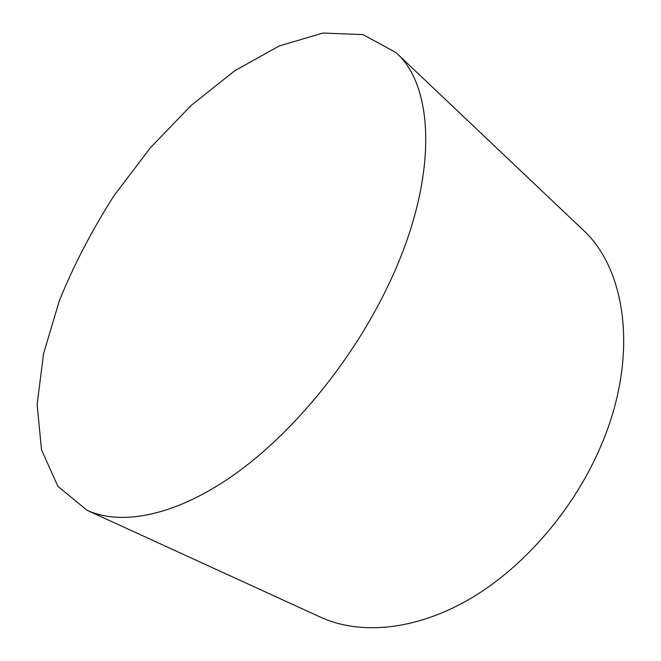<?xml version="1.0" encoding="UTF-8"?>
<svg xmlns="http://www.w3.org/2000/svg" width="661" height="661" viewBox="0 0 661 661"><rect width="100%" height="100%" fill="white"/><g stroke="black" fill="none" stroke-linecap="round" stroke-linejoin="round"><path stroke-width="0.99" d="M396.038 52.64L582.49 229.408C626.017 268.531 639.245 355.428 601.634 444.258C574.797 508.59 524.016 567.452 469.368 599.23C414.571 630.883 359.642 635.097 320.568 617.2L86.963 510.251L57.879 486.347L41.494 449.777L37.132 404.408L43.568 353.66L59.457 300.391C74.164 264.425 92.408 229.45 114.179 195.449L150.485 147.676L191.087 105.504L234.572 70.867L279.248 45.94L322.965 33.05L363.005 34.587L396.038 52.64C434.897 86.632 438.706 179.23 388.982 283.809C353.461 359.336 293.748 432.368 234.787 474.259C175.686 516.076 121.525 526.131 86.963 510.251"/></g></svg>
